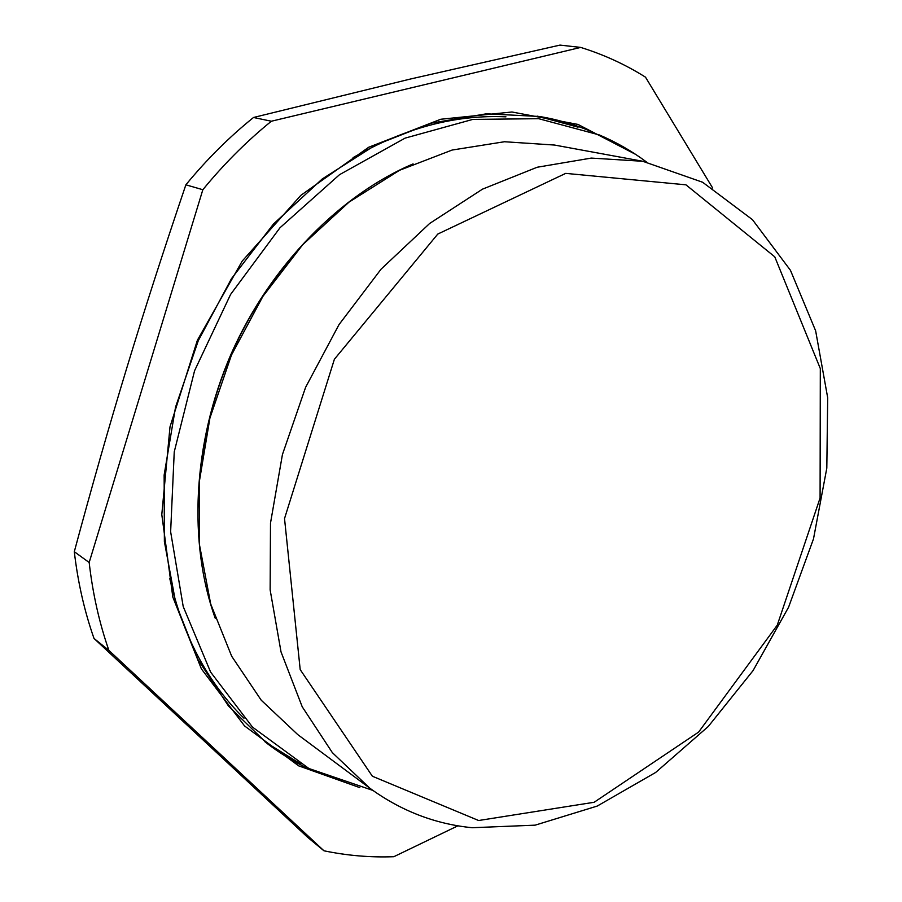 <?xml version="1.0" encoding="UTF-8"?>
<svg xmlns="http://www.w3.org/2000/svg" width="902" height="902" viewBox="0 0 902 902"><rect width="100%" height="100%" fill="white"/><g stroke="black" fill="none" stroke-linecap="round" stroke-linejoin="round"><path stroke-width="1.35" d="M253.518 117.486L410.669 78.97L560.007 45.1L580.685 47.411L271.367 121.229L253.518 117.486C229.209 137.081 206.659 159.53 185.868 184.82L202.837 189.724L89.174 562.498L74.302 551.708C91.553 487.542 109.018 426.409 126.686 368.298C144.32 310.232 164.051 249.076 185.868 184.82M307.593 837.259L94.011 638.447L108.894 650.398L323.953 850.789L307.593 837.259M712.67 188.033L645.494 77.166C625.492 64.561 603.889 54.639 580.685 47.411M323.953 850.789C347.011 855.592 370.305 857.577 393.824 856.708L457.923 825.804M108.894 650.398C99.288 622.854 92.714 593.55 89.174 562.498M94.011 638.447C84.438 611.24 77.876 582.32 74.302 551.708M478.624 820.516L372.368 776.227L300.197 669.611L284.525 518.571L334.394 359.244L437.774 234.069L565.701 173.376L685.948 184.831L774.773 256.833L820.313 368.568L820.087 497.994L777.276 625.142L698.61 732.097L594.17 802.261L478.624 820.516M472.242 827.72C435.159 824.09 401.007 810.909 369.775 788.168L332.353 752.64L302.215 706.785L281.018 651.898L270.138 589.852L270.499 523.104L282.427 454.563L305.598 387.341L339.017 324.596L381.072 269.168L429.69 223.437L482.525 189.138L537.152 167.253L591.25 158.087L642.754 161.278L702.602 182.238L752.448 219.66L790.456 270.318L815.645 330.82L827.698 397.805L826.807 468.138L813.503 538.855L788.585 607.204L753.08 670.581L708.273 726.482L655.686 772.439L597.214 806.072L535.134 825.161L472.242 827.72M369.775 788.168L297.818 734.656L261.253 700.234L231.69 656.261L210.696 604.002L199.567 545.27L199.207 482.367L209.929 417.998L231.464 355.061L262.877 296.42L302.689 244.724L348.984 202.149L399.563 170.275L452.116 150.048L504.455 141.738L554.561 145.053L642.754 161.278M202.837 189.724C223.91 163.995 246.753 141.163 271.367 121.229M201.8 459.163C212.229 385.695 240.778 320.109 287.467 262.437M243.991 718.229C207.798 682.78 183.061 636.248 169.79 578.622M353.077 157.636C404.344 128.073 455.307 114.475 505.966 116.843M300.828 764.084L265.075 741.872M537.536 116.166L578.069 127.171M316.174 772.123C298.697 764.727 282.191 755.042 266.62 743.079L228.51 706.063L197.707 659.17L175.879 603.697L164.378 541.538L164.141 475.05L175.552 407.084L198.305 340.629L231.442 278.707L273.441 224.046L322.262 178.934L375.604 144.996L431.1 123.191L486.403 113.799L539.475 116.482C558.812 119.718 577.122 125.209 594.429 132.932M359.808 787.626L298.675 765.854L244.566 725.952L201.383 668.878L172.823 597.079L161.796 514.591L170.004 426.86L197.403 340.212L242.176 261.129L300.828 195.362L368.715 147.24L440.74 119.256L511.941 111.995L578.013 124.431L635.594 154.366M372.83 790.4L308.924 768.515L252.515 727.136L210.617 672.091L183.207 606.539L170.636 531.763L174.244 451.868L194.573 370.745L230.608 294.413L280.015 227.732L339.479 174.706L405.111 138.119L472.806 119.402L538.663 118.692L599.255 134.917C616.19 142.11 631.93 151.141 646.475 161.988M215.228 618.253C188.518 544.21 191.923 444.055 231.171 353.9C270.961 263.722 342.32 193.874 413.071 163.893"/></g></svg>

